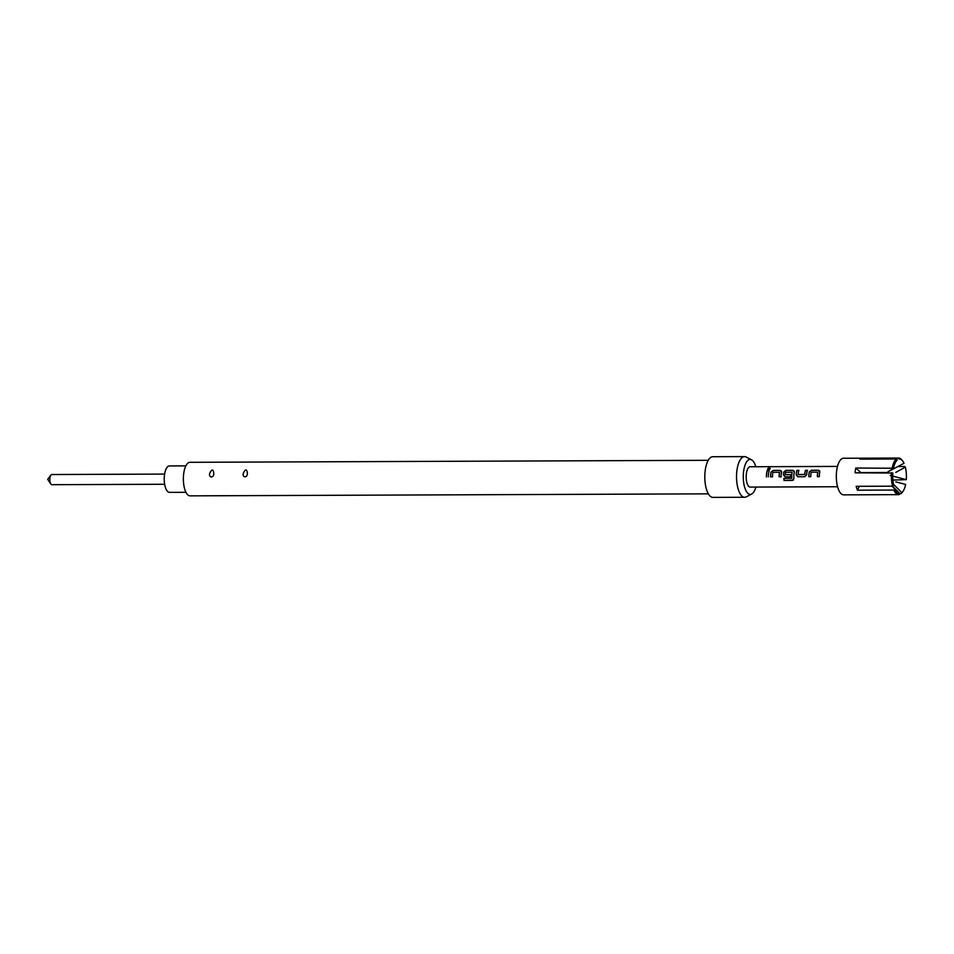 <?xml version="1.0" encoding="UTF-8"?>
<svg xmlns="http://www.w3.org/2000/svg" width="954" height="954" viewBox="0 0 954 954"><rect width="100%" height="100%" fill="white"/><g stroke="black" fill="none" stroke-linecap="round" stroke-linejoin="round"><path stroke-width="1.43" d="M770.236 468.462L769.413 468.164C767.553 468.617 767.278 469.129 768.602 469.714M768.542 469.571C770.367 468.963 770.653 468.438 769.377 467.985C767.505 468.45 767.231 468.974 768.542 469.571L767.672 469.118M770.224 468.354L769.413 468.164M164.613 474.09L51.79 474.532A5.08 2.015 89.8 0 0 50.932 475.032A5.08 2.015 89.8 0 0 49.918 477.918A5.08 2.015 89.8 0 0 50.967 484.203A5.08 2.015 89.8 0 0 51.838 484.692L164.648 484.262M50.932 475.032L47.7 479.29L50.967 484.203M185.958 492.312L169.502 492.371A13.213 5.235 -90.2 0 1 164.517 474.746A13.213 5.235 -90.2 0 1 169.407 465.946L185.863 465.874M892.193 467.901A18.305 7.238 -90.2 0 1 896.295 458.981L897.309 459.995A17.279 6.845 -90.2 0 0 896.569 460.758A17.279 6.845 -90.2 0 0 893.504 468.235L855.774 468.032A18.305 7.238 89.8 0 0 855.38 470.37A18.305 7.238 89.8 0 0 855.118 472.826L892.849 473.029A17.279 6.845 -90.2 0 0 893.803 485.503L892.562 486.182L856.155 486.313A18.305 7.238 89.8 0 0 857.479 490.189L893.886 490.046L895.126 489.378A17.279 6.845 -90.2 0 0 896.688 491.954A17.279 6.845 -90.2 0 0 899.872 493.612L899.014 494.625A18.305 7.238 -90.2 0 1 898.716 494.649A18.305 7.238 -90.2 0 1 893.886 490.046M898.716 494.649L843.622 494.852A18.305 7.238 -90.2 0 1 836.706 470.441A18.305 7.238 -90.2 0 1 843.491 458.254L898.573 458.039A18.305 7.238 -90.2 0 1 901.697 459.816L902.46 460.734A17.279 6.845 -90.2 0 1 904.022 463.31L888.305 471.598M901.828 492.848A18.305 7.238 -90.2 0 1 900.993 493.707L901.852 492.693A17.279 6.845 -90.2 0 0 902.579 491.93L901.828 492.848M899.801 493.707L900.993 493.707M892.562 486.182A18.305 7.238 -90.2 0 1 891.537 472.683M755.783 466.733A17.494 6.916 89.8 0 0 752.444 460.436A17.494 6.916 89.8 0 0 751.514 459.78A17.494 6.916 89.8 0 0 743.512 472.242A17.494 6.916 89.8 0 0 747.936 493.397A17.494 6.916 89.8 0 0 751.645 494.041A17.494 6.916 89.8 0 0 755.866 487.065M751.514 459.78L746.123 457.014A20.332 8.049 89.8 0 0 744.514 456.608A20.332 8.049 89.8 0 0 736.643 473.506A20.332 8.049 89.8 0 0 741.962 496.104A20.332 8.049 89.8 0 0 744.669 497.272A20.332 8.049 89.8 0 0 746.278 496.855L751.645 494.041M744.514 456.608L712.769 456.727A20.332 8.049 89.8 0 0 704.899 473.625A20.332 8.049 89.8 0 0 710.217 496.223A20.332 8.049 89.8 0 0 712.924 497.392L744.669 497.272M708.357 493.85L190.061 495.853A16.778 6.642 -90.2 0 1 187.831 494.887A16.778 6.642 -90.2 0 1 183.442 476.249A16.778 6.642 -90.2 0 1 189.929 462.308L708.238 460.305M819.772 471.884L818.365 470.227L811.508 470.262L809.254 471.92A10.172 4.019 -90.2 0 0 809.016 473.279A10.172 4.019 -90.2 0 0 808.801 476.714L810.757 476.702A10.172 4.019 -90.2 0 1 810.983 473.267A10.172 4.019 -90.2 0 1 811.162 472.17L817.757 472.147A10.172 4.019 -90.2 0 0 817.578 473.244A10.172 4.019 -90.2 0 0 817.363 476.678L819.319 476.678A10.172 4.019 -90.2 0 1 819.546 473.244A10.172 4.019 -90.2 0 1 819.772 471.884L819.653 470.871M806.643 474.746A10.172 4.019 -90.2 0 1 806.798 473.291A10.172 4.019 -90.2 0 1 807.454 470.274L805.558 470.405A9.957 3.947 -90.2 0 0 804.782 474.52L798.104 474.496A10.172 4.019 -90.2 0 1 798.236 473.327A10.172 4.019 -90.2 0 1 798.892 470.31L796.995 470.441A9.957 3.947 -90.2 0 0 796.196 474.818L797.961 476.761L804.759 476.726L806.643 474.746M796.936 470.31A10.172 4.019 -90.2 0 0 796.268 473.327A10.172 4.019 -90.2 0 0 796.125 474.782L797.878 476.761L804.747 476.726M793.334 480.089L784.057 480.494L792.297 480.458L793.907 478.538A10.172 4.019 -90.2 0 1 794.05 473.339A10.172 4.019 -90.2 0 1 794.277 471.98L794.157 470.966M784.057 480.494A10.172 4.019 -90.2 0 1 783.83 478.443L791.713 478.264A10.172 4.019 -90.2 0 1 791.88 473.351A10.172 4.019 -90.2 0 1 792.058 472.242L785.452 472.266A10.172 4.019 -90.2 0 0 785.273 473.375A10.172 4.019 -90.2 0 0 785.142 474.543L790.842 474.663A10.172 4.019 -90.2 0 0 790.759 476.785L785.142 476.809L783.377 474.83A10.172 4.019 -90.2 0 1 783.532 473.375A10.172 4.019 -90.2 0 1 783.759 472.027L786.013 470.358L792.881 470.334L794.277 471.98M781.541 472.027L780.134 470.382L773.277 470.405L771.011 472.075A10.172 4.019 -90.2 0 0 770.784 473.422A10.172 4.019 -90.2 0 0 770.57 476.857L772.525 476.857A10.172 4.019 -90.2 0 1 772.74 473.422A10.172 4.019 -90.2 0 1 772.931 472.313L779.525 472.29A10.172 4.019 -90.2 0 0 779.346 473.399A10.172 4.019 -90.2 0 0 779.132 476.833L781.087 476.821A10.172 4.019 -90.2 0 1 781.302 473.387A10.172 4.019 -90.2 0 1 781.541 472.027L781.421 471.014M768.34 476.869A10.172 4.019 -90.2 0 1 768.566 473.434A10.172 4.019 -90.2 0 1 769.222 470.417L767.326 470.56A9.957 3.947 -90.2 0 0 766.467 476.881L766.384 476.881A10.172 4.019 -90.2 0 1 766.599 473.446A10.172 4.019 -90.2 0 1 767.266 470.429M837.493 466.411L750.154 466.756A10.172 4.019 89.8 0 0 746.386 473.518A10.172 4.019 89.8 0 0 750.226 487.089L837.576 486.743M798.224 474.639L804.699 474.472A10.172 4.019 -90.2 0 1 804.83 473.291A10.172 4.019 -90.2 0 1 805.498 470.286M247.372 473.232C246.824 468.796 245.464 468.796 243.306 473.256C242.066 478.014 247.73 477.99 247.372 473.232M213.768 473.363C213.219 468.927 211.86 468.927 209.689 473.387C208.449 478.133 214.113 478.121 213.768 473.363M892.133 486.182L895.126 489.378M899.872 493.612L893.504 487.22M902.46 460.734A17.279 6.845 -90.2 0 0 899.276 459.065L898.263 458.063A18.305 7.238 -90.2 0 1 898.573 458.039M892.908 480.053L906.3 479.659A17.279 6.845 -90.2 0 0 905.346 467.174L904.714 466.506L898.072 466.542M890.344 475.462L906.3 479.659M905.346 467.174L895.782 472.385M895.83 481.901L905.644 484.441A17.279 6.845 -90.2 0 1 902.579 491.93M893.54 484.322L901.852 492.693M898.263 458.063L861.856 458.206A18.305 7.238 89.8 0 0 859.876 459.124L896.295 458.981M893.504 468.235L887.053 472.516L860.913 472.624L855.774 468.032M857.479 490.189L859.256 486.301M861.856 458.206L861.927 459.124M769.186 470.549L767.326 470.56M773.277 470.405L771.082 472.17A9.957 3.947 -90.2 0 0 770.641 476.857L772.525 476.857M780.134 470.382L773.336 470.537M781.612 472.123L780.205 470.513M779.132 476.833L781.087 476.821M779.203 476.833A9.957 3.947 -90.2 0 1 779.597 472.385L779.525 472.29M792.369 480.387L793.418 480.005M794.348 472.075L792.881 470.334M792.941 470.453L786.013 470.358M786.084 470.489L783.759 472.027M783.83 472.123A9.957 3.947 -90.2 0 0 783.461 474.865L783.377 474.83M783.461 474.865L785.142 476.809M785.214 476.809L790.759 476.785M790.83 474.71L785.261 474.687M791.713 478.264L791.784 478.24A9.957 3.947 -90.2 0 1 792.13 472.337L792.058 472.242M784.128 480.422A9.957 3.947 -90.2 0 1 783.914 478.443M807.418 470.405L805.558 470.405M798.856 470.441L796.995 470.441M811.508 470.262L809.314 472.015A9.957 3.947 -90.2 0 0 808.873 476.714L810.757 476.702M818.365 470.227L811.568 470.382M819.844 471.98L818.437 470.358M817.363 476.678L819.319 476.678M817.435 476.678A9.957 3.947 -90.2 0 1 817.828 472.23L817.757 472.147"/></g></svg>
